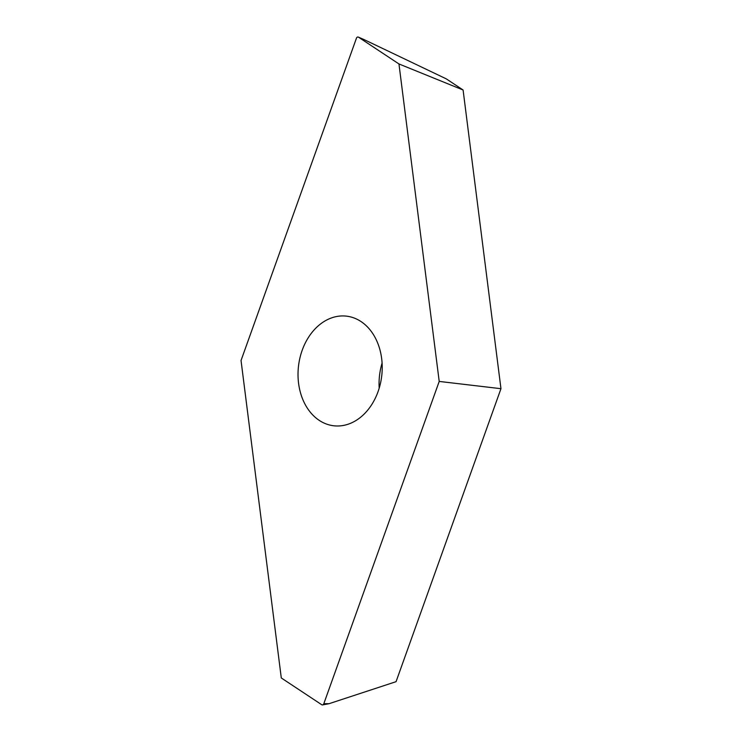 <?xml version="1.0" encoding="UTF-8"?>
<svg xmlns="http://www.w3.org/2000/svg" width="742" height="742" viewBox="0 0 742 742"><rect width="100%" height="100%" fill="white"/><g stroke="black" fill="none" stroke-linecap="round" stroke-linejoin="round"><path stroke-width="1.11" d="M358.386 319.969A55.186 41.904 -83.4 0 0 346.421 316.138A55.186 41.904 -83.4 0 0 299.898 358.08A55.186 41.904 -83.4 0 0 321.861 421.957A55.186 41.904 -83.4 0 0 333.826 425.787A55.186 41.904 -83.4 0 0 380.349 383.837A55.186 41.904 -83.4 0 0 358.386 319.969M382.084 363.061A55.186 41.904 -83.4 0 0 379.199 388.168M358.525 37.202A1.966 1.493 -83.4 0 0 358.432 37.146A1.966 1.493 -83.4 0 0 358.34 37.1A1.966 1.493 -83.4 0 0 356.429 38.232L241.039 360.501L281.292 677.965L321.722 704.724A1.966 1.493 -83.4 0 0 322.584 704.9A1.966 1.493 -83.4 0 0 323.818 703.694L439.208 381.425L398.955 63.951L358.525 37.202L364.341 39.725L358.34 37.1M323.818 703.694L329.021 703.704L396.061 681.675L500.961 388.697L463.091 89.995L446.276 78.865L364.341 39.725M463.091 89.995L398.955 63.951M500.961 388.697L439.208 381.425M329.021 703.704L322.584 704.9"/></g></svg>
